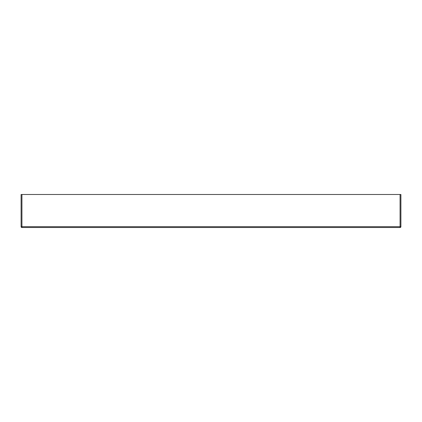 <?xml version="1.0" encoding="UTF-8"?>
<svg xmlns="http://www.w3.org/2000/svg" width="422" height="422" viewBox="0 0 422 422"><rect width="100%" height="100%" fill="white"/><g stroke="black" fill="none" stroke-linecap="round" stroke-linejoin="round"><path stroke-width="0.63" d="M400.072 194.489L21.928 194.489L21.928 226.688L400.072 226.688L400.072 194.489L400.9 194.489L400.9 226.688A0.828 0.828 0 0 1 400.072 227.511L21.928 227.511A0.828 0.828 0 0 1 21.1 226.688L21.1 194.489L21.928 194.489M21.1 226.688A0.828 0.828 0 0 0 21.928 227.511L21.928 226.688L21.1 226.688M400.9 226.688L400.072 226.688L400.072 227.511"/></g></svg>
